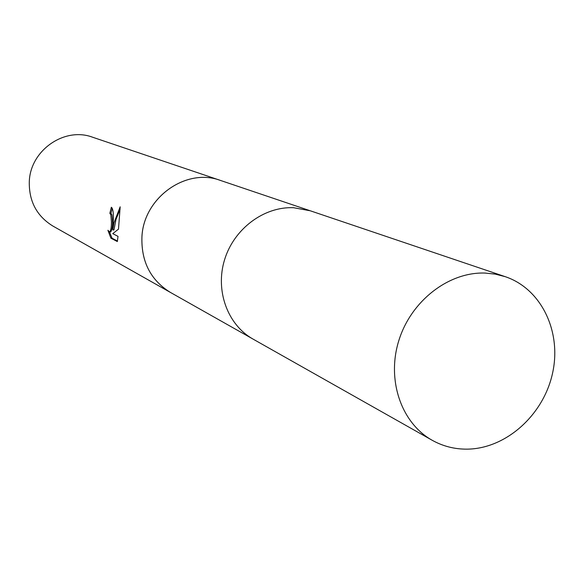 <?xml version="1.0" encoding="UTF-8"?>
<svg xmlns="http://www.w3.org/2000/svg" width="584" height="584" viewBox="0 0 584 584"><rect width="100%" height="100%" fill="white"/><g stroke="black" fill="none" stroke-linecap="round" stroke-linejoin="round"><path stroke-width="0.88" d="M221.153 180.668L220.387 180.405C186.208 167.455 143.701 197.553 141.941 236.776C141.124 261.588 150.606 280.13 170.375 292.394L171.083 292.796M141.927 236.776C141.116 261.588 150.599 280.13 170.367 292.401L52.837 226.023C36.682 216.014 28.835 201.144 29.302 181.42C30.412 150.256 64.554 126.648 92.513 137.189L220.387 180.405C186.208 167.44 143.686 197.545 141.927 236.776M113.143 222.621L112.814 229.95L113.916 223.008L120.173 206.809L118.494 229.14L112.748 233.658L118.012 236.359L117.333 241.564L110.887 238.184L107.901 230.271L109.631 231.914C110.821 230.979 111.413 227.599 111.413 221.774L110.829 214.839L109.843 213.299L111.347 207.247C113.172 208.911 113.77 214.036 113.143 222.621M112.245 208.145L110.975 213.343L111.96 214.883C113.026 222.781 112.624 228.475 110.778 231.957L110.493 231.95M110.975 213.343L109.843 213.299M120.114 209.181L115.975 219.518L113.953 229.987L112.814 229.95M109.485 231.928L112.07 238.221L117.457 241.039M112.07 238.221L110.887 238.184M484.902 273.057C448.687 271.823 411.143 300.84 398.887 340.392C386.404 379.877 401.23 423.02 432.196 440.278C442.979 446.286 454.622 449.242 467.112 449.147C505.81 448.797 543.244 415.29 552.457 373.651C561.983 332.062 541.565 288.854 505.255 276.677L495.276 274.122L484.902 273.057M505.255 276.677L310.352 210.809L293.657 207.721C264.056 206.349 234.009 228.731 224.592 259.683C215 290.591 227.563 324.865 253.054 339.1L432.196 440.278M252.266 338.647L170.375 292.394M109.631 231.921L110.778 231.957M309.483 210.517L220.387 180.412"/></g></svg>
